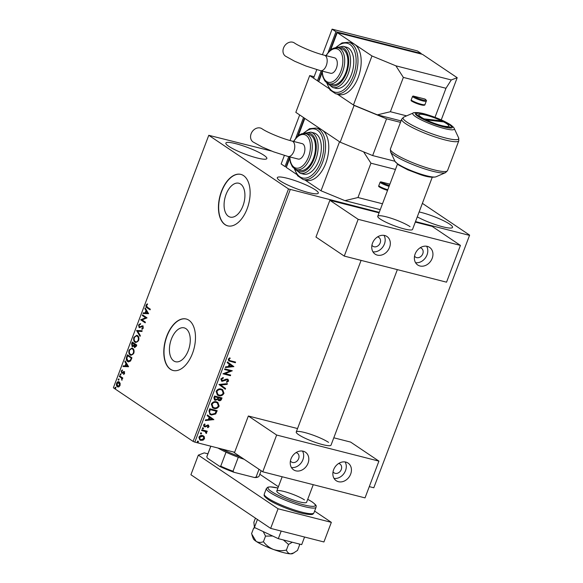 <?xml version="1.0" encoding="UTF-8"?>
<svg xmlns="http://www.w3.org/2000/svg" width="583" height="583" viewBox="0 0 583 583"><rect width="100%" height="100%" fill="white"/><g stroke="black" fill="none" stroke-linecap="round" stroke-linejoin="round"><path stroke-width="0.87" d="M240.597 184.046A17.475 9.794 -75.7 0 0 238.819 183.237A17.475 9.794 -75.7 0 0 225.475 196.099A17.475 9.794 -75.7 0 0 228.405 216.3A17.475 9.794 -75.7 0 0 230.183 217.102A17.475 9.794 -75.7 0 0 243.519 204.247A17.475 9.794 -75.7 0 0 240.597 184.046M185.941 328.666A17.475 9.794 -75.7 0 0 184.17 327.865A17.475 9.794 -75.7 0 0 170.826 340.72A17.475 9.794 -75.7 0 0 173.756 360.928A17.475 9.794 -75.7 0 0 175.534 361.73A17.475 9.794 -75.7 0 0 188.87 348.874A17.475 9.794 -75.7 0 0 185.941 328.666M188.899 320.227A26.556 14.888 -75.7 0 0 186.196 319.01A26.556 14.888 -75.7 0 0 165.929 338.548A26.556 14.888 -75.7 0 0 170.374 369.258A26.556 14.888 -75.7 0 0 173.071 370.475A26.556 14.888 -75.7 0 0 193.345 350.937A26.556 14.888 -75.7 0 0 188.899 320.227M186.305 319.039A26.556 14.888 -75.7 0 0 166.111 338.694A26.556 14.888 -75.7 0 0 170.586 369.309A26.556 14.888 -75.7 0 0 173.18 370.504M243.548 175.607A26.556 14.888 -75.7 0 0 240.852 174.383A26.556 14.888 -75.7 0 0 220.578 193.92A26.556 14.888 -75.7 0 0 225.023 224.63A26.556 14.888 -75.7 0 0 227.72 225.854A26.556 14.888 -75.7 0 0 247.994 206.316A26.556 14.888 -75.7 0 0 243.548 175.607M240.954 174.412A26.556 14.888 -75.7 0 0 220.76 194.073A26.556 14.888 -75.7 0 0 225.235 224.688A26.556 14.888 -75.7 0 0 227.829 225.876M280.226 180.919A21.906 3.556 -159.3 0 1 277.311 177.655A21.906 3.556 -159.3 0 1 292.906 179.921A21.906 3.556 -159.3 0 1 315.381 189.883A21.906 3.556 -159.3 0 1 318.296 193.148A21.906 3.556 -159.3 0 1 302.701 190.881A21.906 3.556 -159.3 0 1 280.226 180.919M419.133 211.957A21.906 3.556 -159.3 0 1 449.624 224.12A21.906 3.556 -159.3 0 1 452.539 227.385A21.906 3.556 -159.3 0 1 439.152 225.803A21.906 3.556 -159.3 0 1 417.282 216.861M228.784 146.318A21.906 3.556 -159.3 0 1 225.861 143.054A21.906 3.556 -159.3 0 1 241.464 145.32A21.906 3.556 -159.3 0 1 263.939 155.282A21.906 3.556 -159.3 0 1 266.854 158.547A21.906 3.556 -159.3 0 1 251.258 156.28A21.906 3.556 -159.3 0 1 228.784 146.318M271.518 151.041L208.772 135.307L288.512 188.936L379.241 212.35M204.298 436.682L204.531 438.693L202.957 440.245L199.831 439.976L198.883 437.257C199.823 435.705 201.069 435.137 202.607 435.552L204.298 436.682L204.531 438.693M201.813 429.802L207.256 431.187L207.009 431.85L206.207 431.646L206.674 433.023L206.295 433.475L205.835 433.016L205.223 431.507L201.558 430.458L201.813 429.802M205.362 431.588L201.594 430.363M208.138 426.341L207.096 425.546L204.276 426.705L203.489 425.087L204.735 423.914L205.099 424.424L204.181 425.182L204.757 426.209L208.131 425.022L209.086 426.639L207.825 427.718L207.504 427.208L208.401 426.508L207.905 425.685L205.456 426.873L204.006 426.647M208.146 425.794L207.65 425.517L208.146 425.794M204.356 425.991L204.757 426.209M208.131 425.022L208.641 425.24M208.991 410.782L209.749 408.792L217.204 410.694L215.674 413.966L211.389 415.001L209.924 414.367L208.991 410.782M221.729 397.861L221.314 398.976C220.76 400.266 219.893 400.769 218.72 400.477L217.692 399.442L215.273 400.31L214.559 400.004L213.917 397.744L214.566 396.032L222.028 397.934L221.569 399.151C221.015 400.441 220.155 400.944 218.975 400.652L218.341 400.375M218.931 384.481L227.428 383.636L227.159 384.35L220.709 384.999L225.585 388.526L225.308 389.247L218.931 384.481M224.586 369.52L224.834 368.864L232.296 370.766L225.111 373.637L230.671 375.058L230.423 375.714L222.968 373.812L230.132 370.941L224.586 369.52M230.613 360.811L235.576 362.079L235.328 362.735L228.74 360.884L228.274 359.215L229.746 357.816L230.19 358.297L229.039 359.405L229.374 360.374L230.613 360.811M290.217 189.643L194.817 442.125L234.643 452.284M369.287 486.623L373.805 487.774L469.628 235.131L422.384 203.358M415.497 221.591L469.206 235.292M233.87 366.583L225.337 367.545L225.606 366.824L228.332 366.554L229.243 364.142L227.181 362.655L227.45 361.934L233.834 366.692M227.457 379.059L228.623 381.034L226.736 382.375L226.466 381.741L227.858 380.83L227.239 379.73L222.13 381.318L220.797 378.994L223.158 377.478L223.333 378.112L221.584 379.139L222.393 380.663L226.197 379.11L228.07 379.329M221.861 380.386L222.393 380.663M227.428 379.795L226.131 379.883M225.869 379.708L222.13 381.318L221.482 381.034M221.256 389.058L222.67 389.67L223.981 393.321C222.662 395.478 220.935 396.258 218.8 395.66L217.408 395.063L216.118 391.375C217.43 389.255 219.15 388.482 221.256 389.058M216.439 401.811L217.845 402.43L219.157 406.081C217.838 408.231 216.111 409.018 213.976 408.421L212.591 407.823L211.301 404.136C212.613 402.015 214.325 401.242 216.439 401.811M213.837 419.6L205.303 420.562L205.573 419.84L208.299 419.571L209.21 417.158L207.147 415.672L207.417 414.95L213.801 419.716M203.124 427.842L203.54 428.556L202.709 428.942L202.294 428.235L203.124 427.842L203.54 428.556L202.709 428.942L202.294 428.235M201.215 432.907L201.623 433.614L200.8 434.007L200.384 433.293L201.215 432.907L201.623 433.614L200.8 434.007L200.384 433.293M198.096 441.156L198.511 441.863L197.681 442.257L197.265 441.542L198.096 441.156L198.511 441.863L197.681 442.257L197.265 441.542M469.628 235.131L373.805 487.774M120.164 383.374L120.04 385.516L118.823 386.93L117.409 386.784C116.476 386.172 116.214 384.991 116.629 383.228C117.445 381.727 118.313 381.297 119.238 381.945L120.164 383.374M117.912 387.017L117.839 386.893C116.899 386.281 116.636 385.101 117.059 383.337L116.629 383.228M118.75 381.719L119.238 381.945M119.515 375.787L122.809 377.995L122.554 378.659L122.073 378.331L121.876 380.269L121.461 378.054L119.267 376.443L119.515 375.787M124.594 373.463L123.647 374.424L123.975 372.297L121.658 373.084L121.235 371.058L122.19 369.994L122.35 370.577L121.665 371.254L121.891 372.413L124.201 371.626L124.594 373.463M123.997 374.22L124.602 373.339L124.398 372.406L123.611 372.253M122.248 373.215L121.658 373.084L122.08 373.193L121.658 371.16L121.235 371.058M121.891 372.413L122.685 372.581L123.29 372.1L122.867 371.99M123.29 372.1L124.041 371.604L123.618 371.495L124.201 371.626M126.7 356.767L127.458 354.777L131.955 357.802L130.534 361.037L128.428 361.89L127.655 361.533C126.322 360.753 126.001 359.172 126.7 356.767L127.13 356.876L127.83 355.025M132.275 342.017L136.779 345.041L136.32 346.258L134.454 347.483L133.806 346.032L132.144 346.615L131.627 343.73L132.275 342.017M134.782 347.636L133.806 346.032M132.458 346.761L132.057 343.839L131.627 343.73M136.641 330.466L142.179 330.743L141.909 331.465L137.705 331.253L140.335 335.64L140.066 336.355L136.597 330.576L142.15 330.831M142.296 315.505L142.543 314.849L147.047 317.873L142.07 319.907L145.422 322.166L145.174 322.829L140.671 319.797L145.641 317.764L142.296 315.505L142.915 315.097M147.331 307.175L150.327 309.187L150.079 309.85L147.04 307.802C146.122 307.518 145.794 306.636 146.056 305.171L147.186 303.903L147.404 304.472L146.522 305.477L147.331 307.175M208.772 135.307L113.372 387.79L193.104 441.418L288.512 188.936M148.621 313.698L143.039 313.53L143.316 312.809L145.087 312.896L145.998 310.491L144.89 308.64L145.16 307.919L148.621 313.698M138.579 324.95L140.292 323.682L140.321 324.374L139.06 325.212L139.373 326.925L142.828 325.933L143.294 328.178L141.909 329.322L141.829 328.623L142.842 327.857L142.595 326.611L139.118 327.58L138.579 324.95L140.722 323.791M139.373 326.925L140.321 327.114L142.012 325.817L142.828 325.933M142.31 329.198L143.265 327.967L143.024 326.72L141.866 326.618M139.424 327.719L139.009 325.059M137.501 335.597C138.805 336.413 139.191 338.038 138.652 340.465L135.744 342.542L135.03 342.214C133.726 341.39 133.354 339.765 133.901 337.331L136.808 335.283L137.501 335.597M132.676 348.357C133.981 349.173 134.367 350.791 133.835 353.218L130.927 355.302L130.206 354.974C128.909 354.151 128.53 352.518 129.083 350.091L131.991 348.036L132.676 348.357M128.588 366.714L123.006 366.547L123.283 365.825L125.053 365.913L125.964 363.508L124.857 361.657L125.126 360.935L128.588 366.714M120.623 373.907L120.79 374.709L120.207 375.007L120.04 374.206L121.053 374.016M120.79 374.709L120.426 375.066M118.713 378.972L118.881 379.773L118.298 380.065L118.13 379.263L119.136 379.074M118.881 379.773L118.509 380.123M115.594 387.221L115.762 388.023L115.179 388.314L115.011 387.513L116.024 387.323M115.762 388.023L115.398 388.373M194.817 442.125L193.104 441.418M150.13 309.704L147.463 307.911C146.552 307.627 146.224 306.745 146.479 305.281L146.056 305.171M146.479 305.281L147.616 304.013M143.498 313.552L143.739 312.918L143.316 312.809M143.739 312.918L145.087 312.896M145.517 313.005L146.428 310.601L145.998 310.491M146.428 310.601L144.89 308.64M145.655 312.925L147.944 313.129L146.355 311.082L145.655 312.925L147.521 313.02L146.355 311.082M147.944 313.129L147.521 313.02M145.225 322.683L140.671 319.797M141.101 319.907L140.729 319.652M141.159 319.761L145.641 317.764M146.071 317.873L142.718 315.614M139.796 327.034L140.321 327.114L139.796 327.034M142.441 325.926L143.25 326.043M142.252 328.725L141.829 328.623M143.265 327.967L142.842 327.857M143.024 326.72L142.288 326.728L143.024 326.72M140.204 335.983L136.597 330.576M135.956 342.585L135.03 342.214M135.453 342.323C134.156 341.5 133.777 339.874 134.33 337.44L133.901 337.331M134.33 337.44L137.027 335.349M135.708 341.66C136.721 342.389 137.69 341.93 138.608 340.29C139.038 338.329 138.725 337.025 137.683 336.369L136.903 336.07M136.05 341.849L135.278 341.551C136.298 342.279 137.267 341.82 138.186 340.18C138.608 338.22 138.302 336.916 137.253 336.26L137.122 336.107M138.608 340.29L138.186 340.18M137.683 336.369L137.253 336.26C136.24 335.538 135.278 335.99 134.374 337.615C133.922 339.583 134.221 340.895 135.278 341.551M132.057 343.839L132.647 342.265M132.815 346.062L134.01 345.573L134.593 344.225L132.487 342.986L132.392 345.959L132.822 346.069M134.622 344.422L136.495 345.5L135.336 347.031L134.702 346.819L136.065 345.391L134.622 344.422L134.702 346.819M136.233 346.185L135.81 346.076M136.495 345.5L136.065 345.391M134.01 345.573L133.587 345.464L134.163 344.116L132.487 342.986M134.593 344.225L134.163 344.116M132.392 345.959L133.587 345.464M131.139 355.346L130.206 354.974M130.636 355.083C129.331 354.26 128.96 352.628 129.506 350.201L129.083 350.091M129.506 350.201L132.21 348.109M130.883 354.42C131.904 355.142 132.866 354.69 133.784 353.05C134.214 351.09 133.908 349.778 132.858 349.13L132.086 348.831M131.233 354.61L130.461 354.311C131.474 355.032 132.443 354.581 133.361 352.941C133.791 350.981 133.478 349.676 132.428 349.02L132.297 348.867M133.784 353.05L133.361 352.941M132.858 349.13L132.428 349.02C131.423 348.299 130.461 348.751 129.55 350.376C129.098 352.343 129.404 353.655 130.461 354.311M128.646 361.934L127.655 361.533M128.078 361.642C126.744 360.862 126.424 359.281 127.13 356.876M128.333 360.979L130.665 360.513L131.671 358.261L128.092 355.856L127.67 355.747L126.846 358.297L127.903 360.87L128.734 361.198M131.671 358.261L127.67 355.747M130.665 360.513L130.242 360.403L131.248 358.151M127.903 360.87L130.242 360.403M123.465 366.569L123.705 365.935L123.283 365.825M123.705 365.935L125.053 365.913M125.483 366.022L126.394 363.617L125.964 363.508M126.394 363.617L124.857 361.657M125.622 365.942L127.91 366.146L126.322 364.098L125.622 365.942L127.488 366.037L126.322 364.098M127.91 366.146L127.488 366.037M123.931 373.951L123.509 373.849M124.602 373.339L124.172 373.229M122.67 373.317L122.08 373.193M121.658 371.16L122.619 370.103M122.313 372.522L122.685 372.581L122.313 372.522M124.041 371.604L124.631 371.735M120.637 375.117L120.47 374.315M122.612 378.513L122.073 378.331M122.131 379.956L121.65 379.722M122.073 379.832L121.818 379.467M122.175 378.615L121.461 378.054M121.891 378.163L119.267 376.443M119.697 376.552L119.887 376.035M118.721 380.174L118.553 379.373M117.059 383.337L118.968 381.799M118.087 386.23L120.062 385.356L119.413 382.71L118.815 382.506M118.269 386.332L117.657 386.121L119.632 385.246L118.611 382.426L119.034 382.535M120.062 385.356L119.632 385.246M119.413 382.71L117.037 383.497L117.657 386.121M115.609 388.424L115.441 387.622M235.284 361.999L235.328 362.735M235.073 362.56L228.623 360.797M229.68 357.853L230.19 358.297M229.935 358.122L229.308 358.997M229.053 358.829L229.039 359.405M228.784 359.23L229.257 360.279M233.572 366.525L225.41 367.334M227.45 361.941L233.615 366.416M229.899 364.623L228.944 366.292L232.056 366.182L229.899 364.623L229.199 366.467M231.983 370.73L225.111 373.637M230.38 374.978L230.423 375.714M230.168 375.539L223.005 373.718M224.623 369.425L230.132 370.941M222.961 377.514L223.333 378.112M223.078 377.937L221.584 379.139M221.321 378.965L222.138 380.488M227.938 379.249L228.623 381.034M228.361 380.867L226.474 382.2M221.875 381.144L221.358 380.947M227.093 383.665L227.159 384.35M226.904 384.182L220.709 384.999M220.454 384.824L225.585 388.526M225.322 388.351L225.06 389.058M222.538 389.59L223.981 393.321M223.719 393.146C222.407 395.303 220.68 396.083 218.545 395.493L218.8 395.66M218.545 395.493L217.284 394.975M222.021 390.129L220.753 389.546C219.07 389.08 217.699 389.692 216.636 391.375L217.787 394.421M219.048 395.004C220.746 395.471 222.13 394.859 223.202 393.153L222.145 390.209L221.008 389.714C219.325 389.255 217.955 389.859 216.891 391.55L217.911 394.509L219.048 395.004M218.72 400.477L218.217 400.281M215.273 400.31L217.692 399.442M215.018 400.142L214.435 399.909M214.544 397.468L215.521 399.654L217.248 398.954L217.86 397.591L214.828 396.717L214.544 397.468L215.265 399.479M215.521 399.654L214.967 399.37M218.239 397.956L219.208 399.989L221.015 398.4L218.363 397.613L218.953 399.814M219.208 399.989L218.64 399.698M218.363 397.613L218.494 398.123M221.015 398.4L218.625 397.788M214.828 396.717L214.799 397.642M217.86 397.591L215.083 396.885M217.714 402.35L219.157 406.081M218.902 405.906C217.583 408.064 215.856 408.843 213.721 408.253L213.976 408.421M213.721 408.253L212.46 407.736M217.197 402.882L215.936 402.299C214.245 401.84 212.875 402.445 211.811 404.136L212.963 407.182M214.231 407.765C215.921 408.231 217.306 407.612 218.385 405.914L217.321 402.962L216.191 402.474C214.508 402.008 213.13 402.62 212.074 404.303L213.086 407.269L214.231 407.765M216.912 410.621L215.674 413.966M215.419 413.792L211.389 415.001M211.133 414.826L209.8 414.28M209.261 411.999L210.47 413.835L211.636 414.338L215.098 413.434L216.191 411.161L210.004 409.47L209.261 411.999L210.346 413.748M216.191 411.161L210.266 409.645L209.516 412.166M213.538 419.541L205.376 420.358M207.417 414.965L213.582 419.432M209.865 417.639L208.911 419.308L212.023 419.199L209.865 417.639L209.166 419.483M207.869 424.847L209.086 426.639M208.823 426.465L207.57 427.543M204.276 426.705L203.868 426.552M204.633 423.958L205.099 424.424M204.844 424.249L204.181 425.182M203.926 425.007L204.502 426.035M202.869 427.674L203.285 428.381M206.965 431.114L207.009 431.85M206.754 431.675L206.207 431.646M205.952 431.471L206.674 433.023M206.411 432.848L206.039 433.3M200.953 432.732L201.368 433.439M204.269 438.525L202.957 440.245M202.702 440.07L200.778 440.391M200.523 440.216L199.699 439.888M203.452 435.887L204.043 436.514M202.993 436.463L202.097 436.033L199.299 437.25L200.129 439.305M201.026 439.728L203.861 438.525L203.124 436.543L202.352 436.208L199.554 437.425L200.261 439.393L201.026 439.728M197.841 440.981L198.249 441.688M234.555 452.503A57.098 9.262 -159.3 0 1 232.814 451.818M221.963 449.048A29.216 4.737 20.7 0 0 240.662 456.948M244.109 459.266A27.882 4.526 -159.3 0 1 238.294 457.254A27.882 4.526 -159.3 0 1 226.022 452.197A27.882 4.526 -159.3 0 1 217.984 448.035M254.487 477.513L256.061 477.105A27.882 4.526 20.7 0 0 258.429 476.799L257.424 477.237A27.088 4.394 -159.3 0 1 254.487 477.513L234.031 472.296A27.088 4.394 -159.3 0 1 219.682 466.378L207.329 458.078L206.827 456.81L210.835 446.214M259.012 469.293L256.061 477.105M238.294 457.254L233.011 471.232L234.031 472.296M219.682 466.378L220.738 466.167A27.882 4.526 20.7 0 0 233.011 471.232M226.022 452.197L220.738 466.167M210.776 446.199L206.878 456.525A27.882 4.526 20.7 0 0 206.827 456.81M258.429 476.799A27.882 4.526 20.7 0 0 259.041 476.238L261.133 470.714M314.616 511.102L331.341 522.353L323.929 541.964L270.658 528.38L190.918 474.744L198.329 455.134L204.247 452.882L207.898 453.814M331.341 522.353L278.069 508.77L198.329 455.134M259.799 474.234L278.397 486.747M270.658 528.38L278.069 508.77M283.549 47.937A7.965 6.471 123.9 0 0 285.502 56.179L294.634 61.23L305.929 66.01L320.461 70.674A7.965 4.467 104.3 0 0 326.291 65.551A7.965 4.467 104.3 0 0 325.212 55.604A7.965 4.467 104.3 0 0 324.403 55.239C314.711 52.893 299.378 46.487 294.393 42.953A7.965 6.471 123.9 0 0 283.549 47.937M324.403 55.239L334.525 57.819A7.965 4.467 104.3 0 1 335.334 58.183A7.965 4.467 104.3 0 1 336.668 67.402A7.965 4.467 104.3 0 1 330.59 73.261L320.461 70.674M329.031 83.828L332.223 84.637A18.59 10.421 -75.7 0 0 345.821 72.686A18.59 10.421 -75.7 0 0 341.412 48.615L338.213 47.799A18.59 10.421 104.3 0 1 342.622 71.869A18.59 10.421 104.3 0 1 329.031 83.828L325.591 81.78L324.6 80.578L322.756 76.526L321.998 71.068M332.631 87.486L335.83 88.303A21.243 11.908 -75.7 0 0 351.367 74.631A21.243 11.908 -75.7 0 0 346.331 47.128L343.132 46.312A21.243 11.908 104.3 0 1 348.175 73.822A21.243 11.908 104.3 0 1 332.631 87.486L327.136 83.019M335.582 93.717L338.781 94.533A26.556 14.888 -75.7 0 0 358.202 77.452A26.556 14.888 -75.7 0 0 354.602 44.286A26.556 14.888 -75.7 0 0 351.906 43.069L348.707 42.253A26.556 14.888 104.3 0 1 355.003 76.635A26.556 14.888 104.3 0 1 335.582 93.717L330.029 89.971L326.648 82.699M401.031 120.885L377.361 114.851L353.444 104.991L337.353 94.169L354.085 105.421L386.544 118.808L400.47 122.357M353.444 104.991L371.969 55.968L337.244 32.612L422.471 54.35L457.196 77.707L451.286 79.958L445.973 88.273L403.356 77.408L395.886 65.828L371.969 55.968M314.128 76.708L309.711 75.579L329.052 88.587L318.719 81.635L322.086 72.729M330.729 49.839L337.244 32.612M412.436 96.654L411.139 100.087A7.965 1.29 20.7 0 0 419.315 103.708A7.965 1.29 20.7 0 0 424.985 104.532L426.282 101.099A7.965 1.29 -159.3 0 1 420.613 100.276A7.965 1.29 -159.3 0 1 412.436 96.654A0.794 0.649 -56.1 0 1 413.354 96.078A7.171 1.166 20.7 0 0 422.58 99.882A7.171 1.166 20.7 0 0 424.861 99.015L413.354 96.078M423.936 104.772A7.171 1.166 -159.3 0 1 419.388 104.408A7.171 1.166 -159.3 0 1 411.503 100.983A0.794 0.649 -56.1 0 1 411.139 100.087M434.998 117.321L445.973 88.273M377.361 114.851L390.391 111.725L403.356 77.408M390.391 111.725L406.621 115.864M441.258 119.887L457.196 77.707M395.886 65.828L451.286 79.958M322.02 71.724L318.959 79.82L319.316 80.053M330.08 50.378L336.559 33.246L336.916 33.479M336.559 33.246L336.967 33.348M322.435 54.715L332.099 29.15L417.333 50.889L421.188 53.483L421.006 53.971M318.901 81.146L317.429 80.767L321.175 70.856M316.788 69.668L313.574 78.173L317.429 80.767M328.156 52.383L335.954 31.744L421.188 53.483M332.099 29.15L335.954 31.744M290.421 460.956A5.313 4.314 123.9 0 0 291.42 461.976A5.313 4.314 123.9 0 0 298.649 458.653A5.313 4.314 123.9 0 0 297.352 453.159A5.313 4.314 123.9 0 0 296.026 452.619M333.039 471.822A5.313 4.314 123.9 0 0 334.037 472.842A5.313 4.314 123.9 0 0 341.259 469.526A5.313 4.314 123.9 0 0 339.962 464.032A5.313 4.314 123.9 0 0 338.643 463.485M397.344 269.63L331.027 445.135A18.59 3.017 -159.3 0 1 317.793 443.211A18.59 3.017 -159.3 0 1 298.722 434.758A18.59 3.017 -159.3 0 1 296.244 431.988A18.59 3.017 -159.3 0 1 309.478 433.912A18.59 3.017 -159.3 0 1 328.55 442.366M350.667 474.074A10.625 8.628 -56.1 0 1 336.216 480.713A10.625 8.628 -56.1 0 1 333.622 469.723A10.625 8.628 -56.1 0 1 348.073 463.084A10.625 8.628 -56.1 0 1 350.667 474.074M345.107 461.94A10.625 8.628 -56.1 0 1 345.522 470.612A10.625 8.628 -56.1 0 1 334.044 478.395M291.004 458.85A10.625 8.628 123.9 0 0 293.599 469.84A10.625 8.628 123.9 0 0 308.05 463.201A10.625 8.628 123.9 0 0 305.456 452.211A10.625 8.628 123.9 0 0 291.004 458.85M291.427 467.522A10.625 8.628 123.9 0 0 302.905 459.739A10.625 8.628 123.9 0 0 302.49 451.074M262.751 471.807L276.648 435.035L378.921 461.124L365.031 497.889L262.751 471.807L234.453 452.772L248.351 416.007L297.549 428.549M378.921 461.124L350.631 442.089L333.797 437.797M276.648 435.035L248.351 416.007M445.878 126.431A15.93 2.587 20.7 0 0 448.721 125.542A15.93 2.587 20.7 0 0 443.707 121.92L426.027 119.858A15.93 2.587 20.7 0 0 445.878 126.431M441.87 121.701L441.703 120.907L424.023 118.852L423.622 119.238M441.703 120.907A15.93 2.587 20.7 0 0 419.315 114.436A15.93 2.587 20.7 0 0 424.023 118.852M425.656 120.215L426.027 119.858M304.472 499.915A15.93 2.587 20.7 0 0 288.119 492.671A15.93 2.587 20.7 0 0 276.779 491.024A15.93 2.587 20.7 0 0 278.9 493.4A15.93 2.587 20.7 0 0 295.246 500.644A15.93 2.587 20.7 0 0 306.592 502.291L313.246 484.684M448.779 124.186A18.59 3.017 -159.3 0 1 451.257 126.956A18.59 3.017 -159.3 0 1 438.022 125.032A18.59 3.017 -159.3 0 1 418.951 116.578A18.59 3.017 -159.3 0 1 416.473 113.816A18.59 3.017 -159.3 0 1 429.707 115.74A18.59 3.017 -159.3 0 1 448.779 124.186M309.711 75.579L295.821 112.351L340.188 142.194L354.085 105.421M386.544 118.808L372.654 155.574L394.939 161.258M372.654 155.574L340.188 142.194M294.043 552.822L290.596 553.85A21.243 3.447 -159.3 0 0 292.673 553.566L297.512 550.41L299.633 544.806L299.312 544.019M286.406 550.06C282.07 551.022 277.785 550.833 273.544 549.499A21.243 3.447 -159.3 0 0 290.596 553.85C288.658 553.617 287.259 552.349 286.406 550.06L288.527 544.449L292.316 542.234M299.086 543.961L299.633 544.806M263.421 541.716C260.754 542.729 258.32 542.605 256.112 541.337A21.243 3.447 -159.3 0 0 273.544 549.499C269.463 547.823 266.088 545.229 263.421 541.716L265.535 536.105L272.655 536.01M283.36 539.945L288.527 544.449M251.994 535.07L253.306 538.692A21.243 3.447 -159.3 0 0 256.112 541.337L251.535 533.722L253.656 528.118L255.281 527.87M263.21 531.587L265.535 536.105M254.531 527.52L253.656 528.118M281.195 531.062L278.324 538.663L301.695 544.624L304.566 537.023M278.324 538.663L254.414 527.462L257.431 519.482M254.414 527.462L253.882 522.23L255.434 518.134M371.932 245.239A5.313 4.314 123.9 0 0 372.931 246.259A5.313 4.314 123.9 0 0 380.16 242.943A5.313 4.314 123.9 0 0 378.863 237.449A5.313 4.314 123.9 0 0 377.536 236.902M414.549 256.112A5.313 4.314 123.9 0 0 415.548 257.132A5.313 4.314 123.9 0 0 422.777 253.809A5.313 4.314 123.9 0 0 421.48 248.314A5.313 4.314 123.9 0 0 420.154 247.775M432.236 177.283L412.538 229.418A18.59 3.017 -159.3 0 1 399.304 227.501A18.59 3.017 -159.3 0 1 380.233 219.048A18.59 3.017 -159.3 0 1 377.762 216.278A18.59 3.017 -159.3 0 1 390.989 218.202A18.59 3.017 -159.3 0 1 410.06 226.656M432.178 258.356A10.625 8.628 -56.1 0 1 417.727 264.995A10.625 8.628 -56.1 0 1 415.132 254.013A10.625 8.628 -56.1 0 1 429.584 247.367A10.625 8.628 -56.1 0 1 432.178 258.356M426.618 246.23A10.625 8.628 -56.1 0 1 427.033 254.895A10.625 8.628 -56.1 0 1 415.555 262.678M372.515 243.14A10.625 8.628 123.9 0 0 375.109 254.13A10.625 8.628 123.9 0 0 389.561 247.491A10.625 8.628 123.9 0 0 386.966 236.501A10.625 8.628 123.9 0 0 372.515 243.14M372.938 251.812A10.625 8.628 123.9 0 0 384.416 244.029A10.625 8.628 123.9 0 0 384 235.357M344.262 256.09L358.159 219.325L460.432 245.407L446.542 282.179L344.262 256.09L315.964 237.062L329.861 200.29L379.059 212.839M460.432 245.407L432.141 226.379L415.307 222.087M358.159 219.325L329.861 200.29M251.135 133.733A7.965 6.471 123.9 0 0 253.08 141.975L262.212 147.018L273.507 151.806L288.046 156.47A7.965 4.467 104.3 0 0 293.868 151.347A7.965 4.467 104.3 0 0 292.79 141.399A7.965 4.467 104.3 0 0 291.981 141.035C282.289 138.688 266.956 132.283 261.971 128.748A7.965 6.471 123.9 0 0 251.135 133.733M291.981 141.035L302.103 143.615A7.965 4.467 104.3 0 1 302.92 143.979A7.965 4.467 104.3 0 1 304.253 153.191A7.965 4.467 104.3 0 1 298.168 159.057L288.046 156.47M296.609 169.617L299.808 170.433A18.59 10.421 -75.7 0 0 313.399 158.474A18.59 10.421 -75.7 0 0 308.99 134.411L305.798 133.594A18.59 10.421 104.3 0 1 310.207 157.665A18.59 10.421 104.3 0 1 296.609 169.617L293.169 167.576L292.185 166.374L290.341 162.322L289.576 156.863M300.216 173.282L303.408 174.098A21.243 11.908 -75.7 0 0 318.952 160.427A21.243 11.908 -75.7 0 0 313.909 132.924L310.717 132.108A21.243 11.908 104.3 0 1 315.753 159.611A21.243 11.908 104.3 0 1 300.216 173.282L294.714 168.815A25.229 14.145 -75.7 0 0 306.847 177.873A25.229 14.145 -75.7 0 0 320.876 161.724A25.229 14.145 -75.7 0 0 320.737 133.784A25.229 14.145 -75.7 0 0 303.728 133.39L310.717 132.108M303.16 179.513L306.359 180.329A26.556 14.888 -75.7 0 0 325.78 163.247A26.556 14.888 -75.7 0 0 322.188 130.082A26.556 14.888 -75.7 0 0 319.484 128.865L316.292 128.049A26.556 14.888 104.3 0 1 322.588 162.431A26.556 14.888 104.3 0 1 303.16 179.513L297.607 175.767L294.226 168.494M380.262 209.654L344.939 200.647L321.022 190.787L304.931 179.965M321.022 190.787L339.546 141.764L304.822 118.407L298.314 135.635M296.63 174.383L286.297 167.43L289.664 158.525M389.072 186.341A7.965 1.29 -159.3 0 1 380.021 182.45L378.724 185.882A7.965 1.29 20.7 0 0 387.775 189.774M380.021 182.45A0.794 0.649 -56.1 0 1 380.932 181.874A7.171 1.166 20.7 0 0 389.4 185.474M389.896 184.162L380.932 181.874M378.914 186.706L387.542 190.386A7.171 1.166 -159.3 0 1 379.081 186.779A0.794 0.649 -56.1 0 1 378.724 185.882M395.456 169.449L370.941 163.196L363.61 151.85M344.939 200.647L357.969 197.52L370.941 163.196M357.969 197.52L382.484 203.773M289.598 157.519L286.537 165.608L286.894 165.849M297.665 136.174L304.137 119.034L304.494 119.275M304.137 119.034L304.545 119.143M286.479 166.942L285.014 166.563L288.76 156.652M284.366 155.464L281.152 163.969L285.014 166.563M295.741 138.178L303.539 117.54L299.677 114.946L290.021 140.51M147.463 307.911L147.04 307.802M141.45 326.502L141.028 326.393M134.462 344.553L134.039 344.444M131.51 358.698L131.08 358.589M120.798 377.296L120.375 377.186M327.114 83.012A25.229 14.145 -75.7 0 0 339.27 92.078A25.229 14.145 -75.7 0 0 353.298 75.928A25.229 14.145 -75.7 0 0 353.152 47.988A25.229 14.145 -75.7 0 0 336.143 47.595M328.287 83.588A19.917 11.164 -75.7 0 0 346.462 73.115A19.917 11.164 -75.7 0 0 347.541 53.607A19.917 11.164 -75.7 0 0 337.455 47.653M322.268 71.141A17.264 9.678 -75.7 0 0 329.65 82.436A17.264 9.678 -75.7 0 0 340.917 71.162A17.264 9.678 -75.7 0 0 339.692 50.561A17.264 9.678 -75.7 0 0 326.203 55.698M266.38 488.496L267.94 487.133L270.264 486.849L277.909 488.029A25.229 4.096 20.7 0 0 271.445 491.498A25.229 4.096 20.7 0 0 303.903 504.878A25.229 4.096 20.7 0 0 311.927 501.817A25.229 4.096 20.7 0 0 307.715 499.318L312.204 501.941C317.801 506.284 315.826 505.92 316.066 507.268A26.556 4.307 -159.3 0 1 297.162 504.521A26.556 4.307 -159.3 0 1 269.914 492.446A26.556 4.307 -159.3 0 1 266.38 488.496L264.252 494.136A26.556 4.307 20.7 0 0 267.786 498.086A26.556 4.307 20.7 0 0 295.027 510.161A26.556 4.307 20.7 0 0 313.931 512.909C312.561 513.936 314.499 515.554 303.787 513.689C293.125 511.488 275.132 504.331 268.107 499.463C262.532 495.142 264.478 495.455 264.252 494.136M312.211 513.696A25.229 4.096 -159.3 0 1 294.167 511.021A25.229 4.096 -159.3 0 1 268.384 499.587M435.967 176.817C432.375 177.742 427.164 177.006 420.336 174.608L407.692 169.799L398.699 165.033L394.968 161.323A22.22 3.607 20.7 0 0 397.854 163.969A22.22 3.607 20.7 0 0 418.966 173.515A22.22 3.607 20.7 0 0 435.967 176.817L445.492 172.67A29.762 4.832 -159.3 0 1 422.711 168.247A29.762 4.832 -159.3 0 1 394.429 155.457A29.762 4.832 -159.3 0 1 390.566 151.915L390.399 149.022A30.542 4.955 20.7 0 0 394.465 153.569A30.542 4.955 20.7 0 0 425.794 167.452A30.542 4.955 20.7 0 0 447.533 170.615L458.806 140.773A30.542 4.955 -159.3 0 1 437.068 137.617A30.542 4.955 -159.3 0 1 405.739 123.727A30.542 4.955 -159.3 0 1 401.672 119.187L403.713 117.125A29.762 4.832 20.7 0 0 407.014 122.153A29.762 4.832 20.7 0 0 439.764 136.386A29.762 4.832 20.7 0 0 458.639 137.88L454.237 128.471A22.22 3.607 -159.3 0 1 440.143 127.356A22.22 3.607 -159.3 0 1 415.701 116.738A22.22 3.607 -159.3 0 1 413.238 112.985L403.713 117.125M449.806 124.449A19.873 3.221 20.7 0 0 424.242 113.911A19.873 3.221 20.7 0 0 417.924 116.316A19.873 3.221 20.7 0 0 443.488 126.861A19.873 3.221 20.7 0 0 449.806 124.449M295.873 169.383A19.917 11.164 -75.7 0 0 314.048 158.911A19.917 11.164 -75.7 0 0 315.119 139.403A19.917 11.164 -75.7 0 0 305.033 133.449M289.853 156.936A17.264 9.678 -75.7 0 0 297.235 168.232A17.264 9.678 -75.7 0 0 308.494 156.958A17.264 9.678 -75.7 0 0 307.277 136.349A17.264 9.678 -75.7 0 0 293.788 141.494M139.563 327.012L139.986 327.121M142.398 326.524L142.828 326.633M123.851 372.245L124.281 372.355M122.029 372.479L122.459 372.588M338.213 47.799L334.219 47.944L331.836 49.059L329.22 51.202L325.933 55.633M343.132 46.312L336.172 47.595M348.707 42.253L342.039 42.887L335.589 47.646M426.282 101.099C426.807 100.793 426.384 100.123 425.029 99.088M411.336 100.91L422.23 105.137C424.176 105.414 425.094 105.217 424.985 104.532M448.721 125.542L449.646 127.531M276.779 491.024L282.172 476.756M397.46 164.144L377.762 216.278M361.096 260.382L296.244 431.988M419.315 114.436L417.297 115.31M316.066 507.268L313.931 512.909M454.237 128.471C454.026 127.706 452.78 126.467 450.506 124.762C444.312 120.878 436.31 117.453 426.516 114.472C418.055 111.725 412.545 112.628 413.238 112.985M394.968 161.323L390.566 151.915M390.399 149.022L401.672 119.187M447.533 170.615L445.492 172.67M458.806 140.773L458.639 137.88M305.798 133.594L301.797 133.74L299.414 134.855L296.798 136.998L293.519 141.421M316.292 128.049L309.617 128.675L303.167 133.441"/></g></svg>

